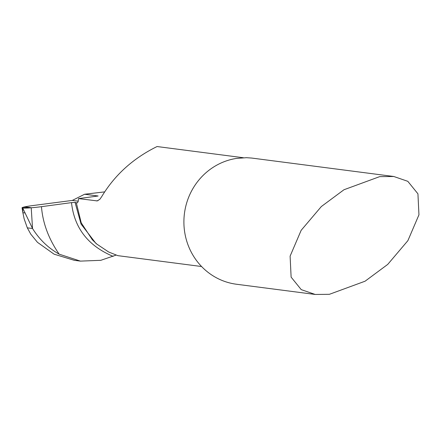 <?xml version="1.0" encoding="UTF-8"?>
<svg xmlns="http://www.w3.org/2000/svg" width="441" height="441" viewBox="0 0 441 441"><rect width="100%" height="100%" fill="white"/><g stroke="black" fill="none" stroke-linecap="round" stroke-linejoin="round"><path stroke-width="0.66" d="M329.388 294.312L315.249 294.461L301.242 289.632L291.121 277.13L290.106 256.144L301.159 230.318L321.329 206.548L343.986 189.74L379.668 176.643L393.802 176.494L407.809 181.323L417.936 193.825L418.95 214.811L407.897 240.632L387.727 264.407L365.065 281.215L329.388 294.312M393.802 176.494L251.717 158.06L246.453 157.691L236.354 158.429A63.548 60.737 97.4 0 0 183.897 222.038A63.548 60.737 97.4 0 0 236.503 284.247L315.249 294.461M201.576 266.518L117.863 255.659L108.695 252.015L96.871 244.127L92.351 239.794L81.199 222.782L76.31 202.772L77.39 202.843M116.099 255.096L100.807 260.317L80.411 261.116L59.149 254.148C48.284 248.057 39.414 239.513 32.54 228.515L31.212 207.777L24.531 206.906A14.779 1.075 173.7 0 1 32.849 205.556L72.33 200.423L84.6 194.244L98.128 195.997L78.553 198.588L97.185 200.903L99.815 199.338L101.667 196.697C114.699 175.011 133.165 158.291 157.062 146.539L243.338 157.729M84.6 194.244L104.589 191.89M78.553 198.588L78.063 201.884L77.12 202.877M72.33 200.423L78.25 201.19M76.31 202.772L75.047 202.386L71.508 202.623L41.465 206.675A14.779 1.075 173.7 0 1 31.212 207.777A14.779 1.075 173.7 0 1 22.695 208.025L32.54 228.515L27.303 227.837L32.54 228.515L31.212 207.777L24.531 206.906A14.779 1.075 173.7 0 0 22.05 207.794A14.779 1.075 173.7 0 0 22.695 208.025L31.212 207.777C29.216 207.215 21.135 206.57 22.695 208.025L22.882 212.705L25.181 213.003M74.32 260.322L54.089 254.17L37.463 242.33L30.749 234.121L27.303 227.837L24.134 218.802L22.882 212.705M97.963 200.694L96.392 200.903M75.047 202.386L81.072 224.094L95.686 243.118M71.508 202.623C74.237 227.942 88.112 245.858 113.128 256.37M41.465 206.675C42.777 223.14 48.675 238.967 59.149 254.148M74.082 260.295L80.538 261.133M95.68 243.118L96.86 244.138M22.987 213.323L22.05 207.794"/></g></svg>
